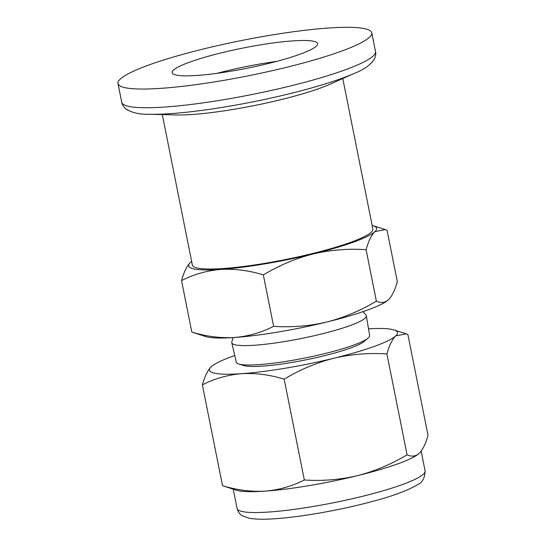 <?xml version="1.0" encoding="UTF-8"?>
<svg xmlns="http://www.w3.org/2000/svg" width="546" height="546" viewBox="0 0 546 546"><rect width="100%" height="100%" fill="white"/><g stroke="black" fill="none" stroke-linecap="round" stroke-linejoin="round"><path stroke-width="0.82" d="M354.784 73.184A123.007 17.076 -11.3 0 1 341.134 78.61A123.007 17.076 -11.3 0 1 149.181 114.271L176.221 114.947A92.049 12.776 -11.3 0 0 319.86 88.268A92.049 12.776 -11.3 0 0 330.077 84.207L354.784 73.184C363.595 69.792 370.052 65.227 374.147 59.5C375.655 56.313 376.105 53.651 375.505 51.522L371.765 32.815A129.402 17.963 -11.3 0 0 287.803 32.535A129.402 17.963 -11.3 0 0 149.249 64.858A129.402 17.963 -11.3 0 0 117.984 83.531A129.402 17.963 -11.3 0 0 201.945 83.811A129.402 17.963 -11.3 0 0 340.499 51.488A129.402 17.963 -11.3 0 0 371.765 32.815M190.049 62.005A74.188 10.299 -11.3 0 0 172.126 72.707A74.188 10.299 -11.3 0 0 220.263 72.871A74.188 10.299 -11.3 0 0 299.699 54.341A74.188 10.299 -11.3 0 0 317.629 43.632A74.188 10.299 -11.3 0 0 269.485 43.475A74.188 10.299 -11.3 0 0 190.049 62.005M162.299 114.599L192.376 265.117A92.028 12.776 -11.3 0 0 252.095 265.322A92.028 12.776 -11.3 0 0 350.634 242.335A92.028 12.776 -11.3 0 0 372.87 229.054L342.792 78.535M191.646 261.466A95.864 13.309 -11.3 0 0 190.8 262.141A95.864 13.309 -11.3 0 0 190.349 262.537L190.568 262.339M233.142 337.592L231.797 341.939A68.625 9.528 -11.3 0 0 231.757 342.724A68.625 9.528 -11.3 0 0 254.77 345.222A68.625 9.528 -11.3 0 0 327.607 332.432A68.625 9.528 -11.3 0 0 366.339 315.827A68.625 9.528 -11.3 0 0 365.997 315.124L363.083 311.63M231.757 342.724L236.275 362.148A67.997 9.439 -11.3 0 0 238.711 363.957A67.997 9.439 -11.3 0 0 259.077 364.626A67.997 9.439 -11.3 0 0 353.194 345.27A67.997 9.439 -11.3 0 0 368.079 338.104A67.997 9.439 -11.3 0 0 369.628 335.503L366.339 315.827M368.079 338.104L364.202 341.393A63.411 8.804 168.7 0 1 350.32 348.082A63.411 8.804 168.7 0 1 289.742 362.797A63.411 8.804 168.7 0 1 243.557 365.506L238.711 363.957M418.83 453.699A95.864 13.309 168.7 0 1 418.755 453.76A95.864 13.309 168.7 0 1 397.775 463.861A95.864 13.309 168.7 0 1 357.357 475.689C374.815 471.178 391.386 464.209 407.07 454.784C411.548 456.934 415.595 456.456 419.205 453.364C422.727 449.822 425.668 443.809 428.016 435.312L407.869 334.48L406.169 333.845L395.734 335.899A95.864 13.309 168.7 0 1 333.886 358.231A95.864 13.309 168.7 0 1 241.612 373.682A95.864 13.309 168.7 0 1 211.179 366.81A95.864 13.309 168.7 0 1 211.63 366.407A95.864 13.309 168.7 0 1 232.616 356.306A95.864 13.309 168.7 0 1 234.739 355.548M368.516 328.822A95.864 13.309 168.7 0 1 394.021 329.961A95.864 13.309 168.7 0 1 395.734 335.899C392.212 339.441 389.278 345.454 386.923 353.951C369.11 352.736 351.433 354.163 333.886 358.231C316.427 362.742 299.856 369.71 284.173 379.142C269.779 374.754 255.589 372.932 241.612 373.682C227.723 374.877 214.639 378.603 202.368 384.855C204.723 376.365 207.657 370.345 211.179 366.81L211.404 366.605M366.086 249.686L376.371 301.146C380.849 303.296 384.896 302.825 388.506 299.727C392.028 296.191 394.97 290.172 397.317 281.675L387.032 230.214L385.333 229.579L374.897 231.634C371.376 235.176 368.441 241.189 366.086 249.686C348.28 248.471 330.596 249.897 313.056 253.965C295.598 258.476 279.026 265.445 263.343 274.87C248.942 270.482 234.753 268.666 220.775 269.417C206.886 270.611 193.81 274.338 181.538 280.589C183.886 272.092 186.828 266.079 190.349 262.537A95.864 13.309 -11.3 0 0 220.775 269.417A95.864 13.309 -11.3 0 0 313.056 253.965A95.864 13.309 -11.3 0 0 374.897 231.634A95.864 13.309 -11.3 0 0 373.184 225.696A95.864 13.309 -11.3 0 0 372.14 225.402M191.817 332.057C206.217 336.445 220.407 338.261 234.384 337.51A95.864 13.309 168.7 0 1 205.671 336.568L191.817 332.057L181.538 280.589M388.131 300.061A95.864 13.309 168.7 0 1 388.056 300.123L388.506 299.727M263.343 274.87L273.621 326.337C291.434 327.552 309.111 326.126 326.658 322.058C344.116 317.547 360.688 310.572 376.371 301.146M388.056 300.123A95.864 13.309 168.7 0 1 326.658 322.058A95.864 13.309 168.7 0 1 234.384 337.51C248.273 336.316 261.357 332.589 273.621 326.337M357.357 475.689A95.864 13.309 168.7 0 1 265.083 491.147A95.864 13.309 168.7 0 1 236.37 490.206L222.522 485.687C236.916 490.076 251.105 491.898 265.083 491.147C278.972 489.946 292.055 486.227 304.32 479.968C322.133 481.19 339.81 479.763 357.357 475.689M418.755 453.76L419.205 453.364M222.522 485.687L202.368 384.855M304.32 479.968L284.173 379.142M407.07 454.784L386.923 353.951M149.181 114.271C139.735 114.524 132.023 112.79 126.044 109.077C123.423 106.709 121.983 104.429 121.717 102.232A129.402 17.963 -11.3 0 0 205.685 102.511A129.402 17.963 -11.3 0 0 344.239 70.188A129.402 17.963 -11.3 0 0 375.505 51.522M276.474 61.439A74.188 10.299 -11.3 0 0 216.96 73.335M269.246 511.998A95.864 13.309 168.7 0 1 237.094 508.456C238.124 512.059 239.96 514.537 242.588 515.888L249.481 518.277C255.767 519.376 264.441 519.519 275.518 518.7C301.774 516.946 341.878 509.78 372.72 501.371C392.751 496.089 407.644 490.554 417.383 484.752C422.317 482.678 424.89 478.057 425.102 470.884A95.864 13.309 168.7 0 1 401.938 484.718A95.864 13.309 168.7 0 1 269.246 511.998M121.717 102.232L117.984 83.531M421.157 451.153L425.102 470.884M373.184 225.696L385.333 229.579M233.244 489.209L237.094 508.456M394.021 329.961L406.169 333.845"/></g></svg>
